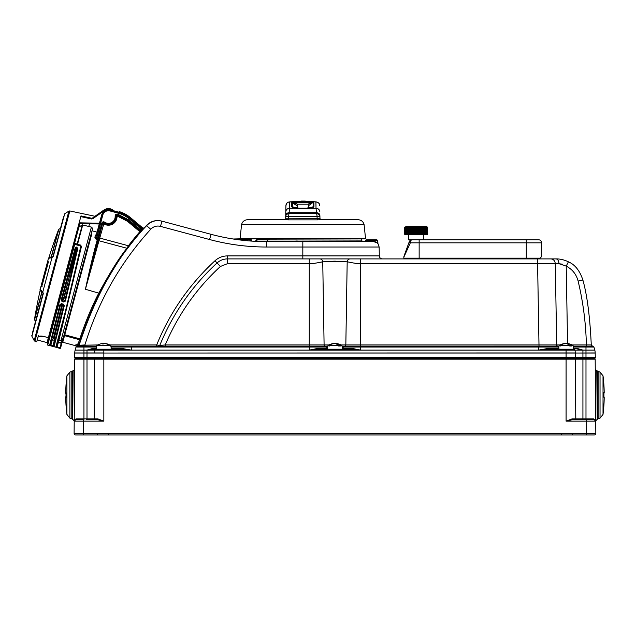 <?xml version="1.0" encoding="UTF-8"?>
<svg xmlns="http://www.w3.org/2000/svg" width="636" height="636" viewBox="0 0 636 636"><rect width="100%" height="100%" fill="white"/><g stroke="black" fill="none" stroke-linecap="round" stroke-linejoin="round"><path stroke-width="0.95" d="M75.525 357.631L75.525 358.394L594.414 358.394L75.525 358.394A0.763 0.763 0 0 0 74.754 359.157L74.213 421.135L76.344 418.862L74.969 419.402M594.294 434.929L75.636 434.929A1.534 1.534 0 0 1 74.11 433.386L595.821 433.386A1.534 1.534 0 0 1 594.294 434.929M591.313 434.929L592.76 434.929M77.171 434.929L78.618 434.929L77.171 434.929M320.258 434.929L321.371 434.929M573.155 346.151L592.744 346.151A1.224 1.224 0 0 1 593.921 347.041A308.341 308.341 0 0 1 594.787 350.102A10.717 10.717 0 0 1 595.169 352.948L595.32 357.631L74.611 357.631L74.762 353.036L83.944 353.036L74.762 352.948A10.717 10.717 0 0 1 75.143 350.102L95.042 350.11A1.216 1.216 0 0 1 96.219 349.212L122.843 349.212L123.098 348.655L131.27 350.11L122.843 349.212L111.34 349.212L110.839 345.642A12.243 12.243 0 0 0 107.77 344.084A12.187 11.655 -90 0 0 105.258 343.551L105.242 343.631M342.391 348.655L353.354 348.655L360.636 350.11L538.644 350.102L546.849 348.655L547.103 349.212L538.668 350.11L574.888 350.11A10.717 10.717 0 0 1 575.27 352.948A10.717 10.717 0 0 0 574.888 350.11A10.717 10.717 0 0 1 575.27 352.948A10.717 10.717 0 0 0 574.888 350.11A1.224 1.224 0 0 0 573.712 349.212A1.224 1.224 0 0 1 574.888 350.11A10.717 10.717 0 0 1 575.27 352.948L566.088 352.948L566.088 349.212L547.103 349.212L573.712 349.212A1.224 1.224 0 0 1 574.888 350.11L586.026 350.102L582.926 350.11L577.87 349.212L577.87 348.655L582.926 350.11L582.926 353.036L595.169 353.036L83.944 353.036L83.944 359.157L74.754 359.157A0.763 0.763 0 0 1 75.517 358.394M579.261 419.617L572.607 419.617L566.088 421.135L566.088 352.948L103.843 353.036L575.27 353.036L575.421 357.631L575.27 353.036L582.926 353.036L582.926 359.157L575.278 359.157A0.763 0.763 0 0 0 574.515 358.394L574.507 357.631M572.13 418.862A0.763 0.477 90 0 0 572.607 419.617L594.183 419.617L595.375 420.189L595.717 421.135L594.183 419.617A0.763 0.596 90 0 1 593.587 418.862L595.717 421.135L566.088 421.135L572.13 418.862L575.795 418.862A0.763 0.763 0 0 0 576.566 419.617A0.763 0.763 0 0 1 575.795 418.862L575.278 359.157L103.843 359.157L103.843 353.036L74.762 352.948A10.717 10.717 0 0 1 75.143 350.102A308.341 308.341 0 0 1 76.01 347.041L76.185 346.421A1.224 1.224 0 0 1 76.185 346.413L76.185 346.421A1.224 1.224 16.1 0 1 76.193 346.389L77.353 345.563L76.185 346.413A1.224 1.224 0 0 1 76.185 346.413A0.922 0.875 -163.9 0 0 75.525 345.324L78.292 343.861A0.922 0.588 -163.3 0 1 79.023 344.696L77.187 346.151L96.775 346.151M77.918 346.151L78.005 344.044L79.587 339.727L80.462 340.014L79.095 345.276A1.224 1.224 173.1 0 1 77.918 346.151A1.224 1.224 129.2 0 0 79.095 345.276L79.095 345.276A1.224 1.224 90 0 1 77.918 346.151L77.187 346.151A1.224 1.224 16 0 0 76.01 347.041L76.01 347.041A1.224 1.224 16 0 1 77.187 346.151A1.224 1.224 -90 0 0 76.01 347.041L83.944 347.041L83.944 346.151M77.95 346.151L78.451 346.151M558.893 347.041L360.66 347.041L360.66 350.102L309.295 350.11L316.577 348.655L316.863 349.212L309.295 350.11L309.271 347.041L131.286 347.041L131.286 346.151L110.91 346.151L309.271 346.151L309.271 344.95L324.098 344.95A1.224 1.145 90 0 0 325.242 346.151L327.898 346.151M587.052 346.151L589.008 346.151M590.661 346.151L586.376 346.151L586.376 344.95L590.939 344.958M309.271 346.151L325.537 346.151A1.224 1.145 -90 0 1 326.634 347.041L309.271 347.041L309.271 346.151M342.033 346.151L559.02 346.151M165.225 346.151L165.225 344.95L309.271 344.95L309.271 263.717L227.426 263.717L220.382 266.46C196.357 288.665 177.977 314.82 165.225 344.95L159.779 345.388C172.809 313.683 191.905 286.208 217.067 262.938C191.905 286.208 172.809 313.683 159.779 345.388L156.679 344.95C169.876 312.554 189.313 284.483 215 260.744C218.538 257.58 222.68 255.966 227.426 255.903L379.31 255.903C379.517 257.731 380.535 258.733 382.371 258.908M159.779 345.388A1.224 1.224 0 0 1 158.65 346.151A1.224 1.224 0 0 0 159.779 345.388C172.809 313.683 191.905 286.208 217.067 262.938L220.382 266.46L217.067 262.938C220.016 260.307 223.475 258.963 227.426 258.908C223.475 258.963 220.016 260.307 217.067 262.938C220.016 260.307 223.475 258.963 227.426 258.908L556.087 258.908C560.109 258.852 564.212 259.822 568.409 261.817C564.212 259.822 560.109 258.852 556.087 258.908C557.804 259.178 558.766 260.776 558.972 263.686L562.558 264.258M538.151 258.144L538.151 258.908L546.777 258.908L537.595 258.908L537.595 263.717L360.66 263.717C355.389 263.797 348.703 261.833 347.184 261.913C343.631 261.094 326.3 261.094 322.746 261.913C321.228 261.833 314.542 263.797 309.271 263.717L309.271 258.908L360.66 258.908L360.66 344.95L560.189 344.958M255.823 241.346A1.534 1.185 92.9 0 0 257.087 239.844L361.725 240.106C361.32 240.424 361.828 240.925 363.251 241.608L302.823 241.608L302.823 247.022L266.484 247.022C247.197 247.014 228.237 244.518 209.594 239.534L160.495 226.376C156.718 225.51 153.459 226.464 150.732 229.23C120.148 262.891 98.214 301.464 84.914 344.95L81.074 345.173M209.594 239.534L211.025 234.31L161.918 221.153L211.025 234.31C229.191 239.168 247.682 241.6 266.484 241.608L373.618 241.608L377.124 242.865L373.618 241.608L366.058 241.608L373.618 241.608L373.618 241.179L377.41 242.539L377.919 243.524L376.854 239.772L377.768 240.647L376.854 239.772L366.543 239.772L365.597 241.179L373.618 241.179M246.315 240.662L245.639 240.591L246.315 240.662M247.857 240.798L246.951 240.718M246.251 240.654A1.534 1.431 95.4 0 0 247.825 239.152L250.473 239.549A1.534 0.58 94.2 0 0 250.95 241.044L250.306 240.996A1.534 0.58 94.3 0 1 249.837 239.502L251.148 239.653L251.761 241.108L250.306 240.996M595.821 433.386L595.177 359.157A0.763 0.763 0 0 0 594.414 358.394L594.406 357.631M586.75 419.617L583.689 419.617M595.717 421.135A1.534 1.534 0 0 0 594.183 419.617A1.534 1.534 0 0 1 595.717 421.135A1.534 1.534 0 0 0 594.183 419.617L591.178 419.617M595.264 369.429L596.799 370.947L597.244 419.315L595.717 420.857M597.244 419.315L598.118 418.552M244.661 238.858L243 240.321A1.534 1.51 96.3 0 0 244.677 238.858L244.773 238.858M244.947 238.858L247.563 239.128M257.111 238.858L257.087 239.844M251.141 238.858L251.148 239.653M360.636 350.11L353.067 349.212L316.863 349.212M353.354 348.655L353.067 349.212M588.252 344.958L586.813 344.95M591.273 344.95L592.498 346.151L591.273 344.95C589.962 316.879 587.163 295.239 582.878 280.023C579.809 270.697 574.984 264.624 568.409 261.817C574.984 264.624 579.809 270.697 582.878 280.023C587.163 295.239 589.962 316.879 591.273 344.95L592.498 346.151M547.103 349.212L560.046 349.092M573.712 349.212L566.088 349.212M577.941 349.212L580.406 349.498M585.987 346.151L585.987 347.041L593.921 347.041A308.341 308.341 0 0 1 594.787 350.102A10.717 10.717 0 0 1 595.169 352.948L575.27 353.036M329.567 346L327.969 345.642L340.324 345.642A12.187 7.926 -90 0 0 336.571 343.551L336.516 344.084M333.296 343.798L333.272 343.567A12.243 8.538 83 0 0 332.087 343.885L332.087 343.917A12.028 7.791 83.4 0 1 332.795 343.917L333.002 343.885A12.243 9.922 -81.4 0 1 334.417 343.567L334.822 343.551A12.187 7.926 90 0 1 338.583 345.642M333.272 343.567L333.359 343.551A12.187 7.926 90 0 0 332.644 343.702M329.607 345.642A12.187 7.926 90 0 1 332.048 343.909M342.462 349.212L341.961 345.642A12.243 12.243 0 0 0 336.531 343.543L336.484 344.06L336.571 343.551M335.1 343.551L335.514 343.694M336.508 343.766A12.243 9.922 81.4 0 0 335.514 343.567M337.851 343.917L337.843 343.885A12.243 8.538 -83 0 0 337.287 343.702M338.614 346L340.363 346M333.399 343.543L333.399 343.543A12.243 12.243 0 0 0 327.969 345.642L327.468 349.212M325.624 261.714L328.232 261.483M331.102 261.277L334.56 261.165M335.005 261.165L335.426 261.165M338.845 261.277L345.237 261.793M350.364 262.406L352.511 262.819M316.649 262.962L317.547 262.795M319.566 262.406L322.746 261.913L324.098 344.95L329.082 344.95M571.971 344.95L586.376 344.95C585.899 323.366 583.148 302.076 578.116 281.08C576.359 274.347 572.392 269.354 566.215 266.11L558.972 263.686L537.595 263.717L539.01 346.151M567.574 343.75L566.215 266.11L568.409 261.817M296.106 241.608A0.922 0.882 -90 0 0 296.988 240.742M309.819 241.608L302.823 241.608M302.823 258.908L302.823 247.022L379.151 247.022L377.919 243.509L377.768 240.647L377.919 243.524A0.461 0.461 177 0 0 378.015 243.779L377.124 242.865L377.41 242.539M377.768 240.647L366.09 240.647L366.058 241.608L365.144 241.608A0.461 0.461 0 0 0 365.597 241.179L366.543 239.772L365.628 240.647M600.034 372.108L600.034 418.154L598.118 418.854L598.118 371.408L600.034 372.108L603.023 375.836L603.023 388.58M604.105 401.093L604.2 397.818A0.763 0.763 0 0 0 604.2 397.754A0.763 0.763 23.1 0 1 604.2 397.818A0.763 0.763 0 0 0 604.2 397.81L604.2 397.818A152.958 152.64 -126.2 0 1 604.113 401.101L604.057 402.628A146.216 5.263 -160 0 0 604.057 402.604L604.113 400.911A152.958 152.64 -53.8 0 0 604.2 397.635L604.2 397.635A152.966 5.851 -177 0 0 604.001 397.405L603.882 395.004A153.037 152.72 -53.8 0 0 603.882 394.447L604.001 392.229A152.966 5.851 -3 0 1 604.2 392.436A152.958 152.64 -53.8 0 0 604.113 389.16L604.057 387.682A0.763 0.763 -9.3 0 0 604.057 387.634L604.2 392.436A0.763 0.763 0 0 0 604.2 392.436A0.763 0.763 -23.1 0 1 603.906 393.056A0.763 0.763 0 0 0 604.2 392.452M604.001 392.857L603.882 395.258M604.2 397.643A0.763 0.763 0 0 0 604.2 397.619L604.057 402.556A0.763 0.763 -8.4 0 0 604.057 402.477M603.898 393.247L603.898 393.247A0.763 0.763 22.2 0 0 604.144 392.929L604.144 392.929A0.763 0.763 22.2 0 0 604.2 392.627L604.2 392.507A152.958 152.64 -126.2 0 1 604.2 392.627A0.763 0.763 0 0 1 604.144 392.929L603.699 393.477M603.938 392.515L603.699 396.785L604.144 397.333A0.763 0.763 0 0 1 604.2 397.619A0.763 0.763 -22.2 0 0 604.144 397.333L604.144 397.333A0.763 0.763 -22.2 0 0 603.946 397.055M604.057 402.556L604.057 402.556A146.216 5.263 -160 0 1 604.057 402.604A153.061 153.061 0 0 1 603.023 414.418L603.023 375.836A153.061 153.061 0 0 1 604.057 387.658A146.216 5.263 -20 0 1 604.057 387.658A146.216 5.263 -20 0 1 604.057 387.698L604.057 387.69M560.69 346L559.092 345.642L571.446 345.642A12.187 7.926 -90 0 0 567.694 343.551L567.638 344.084M569.737 346L571.478 346M569.705 345.642A12.187 7.926 90 0 0 565.945 343.551L565.539 343.567A12.243 9.922 -81.4 0 0 564.124 343.885L563.917 343.917A12.028 7.791 83.4 0 0 563.202 343.917L563.21 343.885A12.243 8.538 83 0 1 564.394 343.567L564.482 343.551A12.187 7.926 90 0 0 563.766 343.702M573.585 349.212L573.084 345.642A12.243 12.243 0 0 0 567.654 343.543L567.606 344.06L567.694 343.551M568.974 343.917L568.966 343.885A12.243 8.538 -83 0 0 568.409 343.702M567.63 343.766A12.243 9.922 81.4 0 0 566.636 343.567L566.636 343.694M560.729 345.642A12.187 7.926 90 0 1 563.162 343.909M526.29 258.144L419.148 258.144L419.148 242.833L541.594 242.833L541.594 256.61L540.067 258.144L526.29 258.144L526.29 239.772L538.533 239.772A3.061 3.061 0 0 1 541.594 242.833A3.061 3.061 0 0 0 538.533 239.772A3.061 3.061 0 0 1 541.594 242.833A3.061 3.061 0 0 0 538.533 239.772M419.148 258.144L403.844 258.144L403.844 257.135A3.061 3.061 0 0 1 404.027 256.085L409.234 241.791L404.027 256.085M522.466 258.908L522.466 258.144M422.972 258.908L422.972 258.144M419.148 239.772L419.148 242.833L410.347 242.833A3.061 1.757 -90 0 1 412.112 239.772L526.29 239.772M423.846 234.414L422.654 234.414L423.282 234.414L423.258 227.068L426.788 227.131M422.121 234.414L421.398 234.414L422.121 234.414L422.121 227.068L421.398 227.068L423.258 227.068L423.147 234.12L422.121 234.414M419.514 227.068L419.514 234.414L418.623 234.414L419.72 234.414L419.72 227.068L420.507 227.37L420.738 234.414L419.72 234.414L420.857 234.414L420.857 227.068L419.355 227.068M419.355 234.414L417.908 234.414L418.114 227.068L417.16 227.068L418.623 227.068M417.16 234.414L417.908 234.414L417.16 234.414M416.89 227.068L416.89 234.414L416.437 234.414L416.437 227.068L417.908 227.068M415.682 234.414L416.437 234.414L415.682 234.414M411.603 234.12L412.605 234.414L412.764 227.068L413.05 234.12L413.495 234.414L412.605 234.414L414.004 234.414L414.203 227.068L414.95 234.414L414.004 234.414L415.228 234.414L415.228 227.068L410.077 227.068L411.071 227.068L411.071 234.414L412.072 234.414L411.261 234.414L411.261 227.068L412.072 227.068L411.603 227.37L411.381 234.414M409.473 234.414L408.876 234.414L408.853 227.068L409.823 227.068L409.823 234.414L408.853 234.414L410.005 234.414L410.005 227.068L410.244 234.12L410.729 234.414L410.005 234.414L411.071 234.414M408.328 234.414L409.234 234.414M403.844 257.135L410.347 242.833A3.061 0.716 -160 0 1 409.234 241.791A3.061 3.061 0 0 1 412.112 239.772L409.234 239.772M405.76 234.414L407.358 234.414M426.788 234.358L426.152 234.414M406.531 226.583L426.756 226.583L427.615 227.37L427.615 234.12L426.669 234.414M427.249 234.358L426.589 234.414M426.048 234.414L426.629 234.358L426.629 227.131L426.629 234.358M426.144 234.358L423.807 234.414M420.857 234.414L421.628 234.358L421.628 227.131L422.05 227.068M415.228 227.068L415.682 227.068L415.228 234.414M407.795 234.414L407.676 227.068L406.937 227.068M405.736 234.414L404.583 234.271M404.583 227.219L405.037 227.068L405.243 234.414L404.552 234.12L404.703 227.131L405.323 227.068M426.502 227.068L427.312 227.37L426.915 234.414M426.144 227.131L425.683 227.068L426.144 227.37L426.144 234.12L425.683 234.414M425.277 234.414L424.816 234.414M425.325 234.358L425.325 227.131L424.816 227.068L425.333 227.068M424.355 234.358L424.355 227.131L424.355 234.358M422.05 234.414L421.628 234.358M420.507 234.12L420.046 234.414M407.676 227.068L407.779 234.358L407.779 227.131L409.473 227.068M406.491 227.068L406.809 234.414M405.999 227.131L406.46 227.068L405.649 227.068L406.102 227.068L405.999 234.358M405.363 227.131L405.363 234.358M405.045 227.068L405.569 227.068M407.795 227.068L408.328 227.068M412.764 227.068L413.495 227.068L413.05 227.37M414.203 227.068L414.95 227.068L414.537 227.37M415.841 234.358L415.682 227.068L416.437 227.068L416.055 234.12M420.046 227.068L421.628 227.131M422.304 234.414L422.304 227.068L423.147 227.37M423.441 234.414L423.807 227.068M424.458 234.414L424.816 227.068M427.718 234.12L427.591 227.235M410.244 227.37L410.729 227.068M406.802 226.305L426.756 226.583M421.875 227.37L421.875 234.12M419.068 227.37L419.068 234.12M417.574 227.37L417.574 234.12M408.98 227.37L408.98 234.12M404.552 227.37L404.552 234.12M404.456 227.37L404.456 234.12M409.234 241.791A3.061 3.061 0 0 1 410.109 240.519A3.061 3.061 0 0 0 409.234 241.791A3.061 3.061 0 0 1 412.112 239.772M424.315 234.414L423.743 234.414L423.743 239.772M406.205 226.305L405.37 227.068M525.145 258.908L525.145 258.144M408.646 258.144L408.368 258.908L408.646 258.144M364.078 224.58L241.561 224.58L240.066 238.858L365.581 238.858L364.078 224.58C363.228 221.551 361.224 219.937 358.092 219.722L321.124 219.722A1.534 1.431 90 0 1 319.693 218.228L319.972 219.094M241.561 224.58C242.419 221.551 244.415 219.937 247.555 219.722L284.729 219.722A1.534 1.367 90 0 0 286.097 218.228L317.118 218.402L317.078 216.327A3.824 0.986 85.4 0 0 316.569 213.632L316.561 212.678L289.086 212.678L289.078 213.632L316.569 213.632A3.824 2.783 -1 0 1 319.924 216.327L319.964 218.625A1.534 1.375 179 0 0 320.226 219.388M319.844 211.868A3.824 3.665 179 0 0 316.02 208.274L316.561 212.678A3.824 2.783 -1 0 1 319.9 215.381M297.338 205.881L290.731 201.89L289.738 201.93L289.626 208.274L316.02 208.274L315.909 201.93L314.907 201.89L315.909 201.93A3.824 3.824 179 0 1 319.733 205.69C319.892 203.671 318.509 202.383 315.591 201.843L304.461 201.071L298.197 201.604M285.803 211.868A3.824 3.665 -179 0 1 289.626 208.274L289.086 212.678A3.824 2.783 -179 0 0 285.739 215.381L285.914 205.69L285.723 216.327L288.561 216.327L288.219 219.865L284.729 219.722M285.413 219.388A1.534 1.375 1 0 0 285.683 218.625L285.723 216.327A3.824 2.783 -179 0 1 289.078 213.632A3.824 0.986 94.6 0 0 288.561 216.327L319.924 216.327M290.731 201.89L289.738 201.93A3.824 3.824 1 0 0 285.914 205.69C287.488 200.769 287.877 202.812 290.056 201.843L304.445 201.071L301.202 201.071L297.004 202.121L308.635 202.121C315.718 201.699 315.718 201.691 308.635 202.105L304.127 201.071M313.111 202.343L308.301 205.881M304.445 201.071L308.858 202.176C316.418 201.755 316.418 201.755 308.858 202.176L296.781 202.176C289.221 201.755 289.229 201.755 296.821 202.161M298.149 208.536C294.11 208.258 291.956 207.59 291.685 206.525L291.749 202.359L294.699 202.264L313.898 202.359L313.961 206.525C313.691 207.59 311.537 208.258 307.498 208.536L298.197 208.473L307.427 208.489L311.759 207.813L313.341 206.652L313.262 202.494L292.377 202.502L297.402 204.196L297.274 207.686L298.777 208.203L306.87 208.203L308.365 207.686L308.245 204.196L297.402 204.196L294.699 202.264M310.948 202.264L308.245 204.196L313.898 202.359M291.749 202.359L292.377 202.502L292.306 206.652L293.88 207.813L298.22 208.489L307.498 208.536M297.044 202.105C289.937 201.691 289.921 201.699 297.004 202.121L296.781 202.176M285.946 218.228A1.534 1.431 90 0 1 284.523 219.722L286.097 218.228M288.323 219.722L285.047 219.722L288.323 219.722M319.55 218.228A1.534 1.367 90 0 0 320.918 219.722L317.428 219.865L317.118 218.402L319.693 218.228M320.918 219.722L358.092 219.722M86.242 419.617L97.324 419.617A0.763 0.477 90 0 0 97.801 418.862L103.843 421.135L97.324 419.617L93.365 419.617A0.763 0.763 0 0 0 94.136 418.862L94.653 359.157A0.763 0.763 0 0 1 95.416 358.394M83.276 434.929L83.276 419.617L75.748 419.617A0.763 0.596 90 0 0 76.344 418.862L87.005 418.862L87.005 359.157L103.843 359.157L103.843 421.135L74.213 421.135A1.534 1.534 0 0 1 75.748 419.617L78.753 419.617L75.748 419.617L74.213 421.135L74.11 433.386A1.534 1.534 0 0 0 75.636 434.929A1.534 1.534 0 0 1 74.11 433.386M87.005 419.617L87.005 418.862L94.136 418.862A0.763 0.763 0 0 1 93.365 419.617L90.67 419.617M75.748 419.617A1.534 1.534 0 0 0 74.301 420.635M74.579 420.158L75.287 419.688M72.48 419.307L71.812 418.552L72.576 419.315L72.576 370.947L71.812 371.71L73.132 370.947L72.687 419.315L74.213 420.857M71.812 371.408L69.896 372.108L71.812 371.408L71.812 418.854L69.896 418.154L66.907 414.418L66.907 375.836A153.061 153.061 0 0 0 65.874 387.666L65.818 389.256L65.874 387.666A0.763 0.763 -70 0 0 65.874 387.737L65.874 387.666A153.061 153.061 0 0 1 66.907 375.844L69.896 372.108L69.896 418.154L71.812 418.854M66.017 393.247L66.009 393.135A0.763 0.763 0 0 1 65.731 392.547A0.763 0.763 0 0 0 66.009 393.135A0.763 0.763 0 0 1 65.731 392.547L65.818 389.256A152.958 152.751 90 0 0 65.731 392.531L65.731 392.547A0.763 0.763 0 0 0 66.009 393.135A0.763 0.763 -87 0 1 65.731 392.531L66.049 394.853A153.037 152.831 90 0 0 66.049 395.409L65.731 397.731A0.763 0.763 -93 0 1 66.009 397.126M69.896 418.154L66.907 414.418A153.061 153.061 0 0 1 65.874 402.596L65.874 402.501A0.763 0.763 -110 0 0 65.874 402.596L65.874 402.596A0.763 0.763 70 0 1 65.874 402.532L65.842 401.626M65.731 397.715L66.454 396.951L65.731 397.715A0.763 0.763 0 0 0 65.731 397.739A152.958 152.751 90 0 0 65.818 401.006L65.874 402.54M65.929 392.539A0.763 0.763 93 0 0 65.993 392.857L65.993 397.428A0.763 0.763 -93 0 0 65.929 397.723M94.661 353.036L94.661 352.948A10.717 10.717 0 0 1 95.042 350.11A1.216 1.216 0 0 1 96.219 349.212L92.053 349.212L86.981 350.102L92.053 348.655L96.426 348.655M97.125 349.212L92.053 349.212L92.053 348.655M160.495 226.376L161.918 221.153C156.011 219.794 150.931 221.28 146.662 225.605C118.145 255.012 95.615 294.905 79.095 345.276L97.96 344.95M84.914 346.151L84.914 344.95M78.896 341.93L79.826 338.861A0.922 0.906 -161.1 0 1 80.462 340.014C81.448 337.112 88.134 315.925 99.558 293.625C111.093 272.28 120.53 257.071 127.868 247.992A0.922 0.827 -143.5 0 1 126.914 248.255L128.408 245.758L129.14 246.315L127.868 247.992M64.769 334.767L91.703 234.255L91.274 233.468L64.013 335.196A0.612 0.604 -165 0 1 64.769 334.767L64.53 335.641L64.769 334.767L79.826 338.861C80.796 335.983 87.434 315.051 98.763 293.14C110.211 272.152 119.592 257.19 126.914 248.255L98.954 240.758L85.415 289.269C89.922 268.289 93.802 252.023 97.062 240.488A0.922 0.779 16.6 0 1 97.745 241.481L102.674 223.435A0.922 0.914 159.9 0 1 104.081 222.918L98.954 240.758A0.922 0.843 -162.8 0 1 98.286 239.708M117.445 214.109C116.006 213.966 115.243 214.61 115.14 216.049L116.054 215.97L117.755 214.197L128.703 219.897L141.065 230.264L139.841 231.663L140.532 232.267A306.043 306.043 0 0 0 129.14 246.315M128.703 219.897L128.114 220.597L117.517 215.087L128.098 220.613L140.445 230.948A0.922 0.914 -128 0 1 140.532 232.267L141.756 230.868L141.065 230.264A306.95 306.95 0 0 1 141.804 229.429L142.488 230.033L144.197 227.974L142.917 228.062L130.555 217.687L129.418 219.038A29.614 29.614 0 0 0 118.05 213.116L109.98 210.953A5.891 5.891 0 0 0 102.77 215.119L96.298 239.629L94.915 237.379L96.298 239.629L96.012 236.823A0.922 0.819 11 0 1 94.915 237.379L95.313 235.201L96.434 234.501L96.012 236.823L96.346 235.543L99.2 236.306L85.415 289.269L98.763 293.14L95.646 299.413M96.346 235.543L101.879 214.881A6.805 6.805 0 0 1 110.219 210.071L118.288 212.233A30.528 30.528 0 0 1 130.006 218.331L142.424 228.753L141.804 229.429L129.418 219.038M144.197 227.974L144.197 227.974A306.123 306.123 0 0 1 146.359 225.581A306.123 306.123 0 0 0 144.197 227.974M98.819 237.824L128.408 245.758A306.957 306.957 0 0 1 139.841 231.663L127.51 221.32L116.992 215.914A8.57 8.57 0 0 1 103.557 223.673L102.658 223.395L104.081 222.918A7.648 7.648 0 0 0 116.078 215.994L116.054 215.97A7.624 7.624 0 0 1 104.073 222.886L104.598 222.131C103.302 221.503 102.364 221.845 101.776 223.164L102.658 223.395L99.2 236.306M116.078 215.994A0.922 0.914 140.1 0 1 117.231 215.032L116.992 215.914L116.078 215.994M93.579 303.777L92.164 306.878M87.466 317.881L85.399 323.144M102.77 215.119L101.704 214.833L96.434 234.501L95.313 235.201L96.012 235.082M97.928 240.877A0.922 0.795 16.7 0 0 97.244 239.875L101.776 223.164M77.52 344.028L77.353 345.563M97.062 240.488L86.965 282.161M75.708 344.927L75.541 345.276A0.922 0.867 -162.3 0 1 76.193 346.389M76.074 346.795A0.922 0.922 0 0 0 75.43 345.658L75.533 345.316A0.922 0.875 -163.5 0 1 76.185 346.413M79.587 339.727L64.53 335.641L62.757 342.263L62.01 342.693L62.567 340.602L62.105 342.335A0.612 0.556 -165 0 1 61.366 342.717L61.223 343.257L58.337 342.486L57.137 346.97L56.564 346.755A0.612 0.612 -165 0 1 55.809 347.184L60.023 347.741L59.864 348.329L56.978 347.558M89.398 226.575L88.976 225.788L89.509 223.793M79.651 223.61L78.673 227.275L78.005 227.1M78.951 226.933L74.563 243.31L77.163 244.025A0.612 0.485 105.6 0 1 76.662 244.248L74.563 243.31A0.612 0.398 -165 0 0 74.317 243.532L78.657 227.33L82.298 224.874L91.393 227.1L92.459 229.055L91.989 230.789L97.07 232.132M62.829 339.64L92.459 229.055L91.942 227.386M50.355 330.609L77.195 230.447L77.95 229.97L50.705 331.642L50.037 331.483L50.355 330.609A0.612 0.604 15 0 1 50.785 331.348M61.946 342.915L60.611 347.9A0.612 0.612 -165 0 1 59.864 348.329L59.848 348.377A0.612 0.612 0 0 0 60.603 347.94L60.603 347.94M48.964 345.245L59.848 348.377M60.611 347.9L60.023 347.741L61.223 343.257L61.811 343.416L62.567 340.602A0.612 0.421 -165 0 1 61.867 340.848L58.925 340.284A0.612 0.437 15 0 0 58.226 340.546L57.749 342.327A0.612 0.556 15 0 1 58.48 341.945L58.337 342.486L57.749 342.327M77.783 230.598L55.292 314.518M55.809 347.184L65.301 311.775L56.564 346.755M62.789 325.886L62.074 326.173L80.947 246.021L81.448 246.514L58.973 340.117L60.969 340.65L62.9 339.346L62.567 340.602M64.53 335.641L63.942 335.482L61.366 342.717L58.48 341.945L58.973 340.117A0.612 0.612 15 0 0 58.226 340.546M65.301 311.775L80.859 246.076L74.142 244.184A0.612 0.612 -165 0 1 74.889 243.755L74.865 243.85A0.612 0.612 -165 0 0 74.118 244.28L47.35 344.179M50.093 345.761L47.724 345.125L74.865 243.85L80.518 245.289L76.662 244.248M80.844 245.742L80.43 245.337M62.074 326.173L61.549 328.136M80.859 246.076L80.581 245.059L81.448 246.514M74.317 243.532L74.142 244.184M82.767 224.802L77.552 244.248L77.163 244.025L82.298 224.874M44.361 336.547L38.565 336.595L37.914 337.358C38.534 335.991 40.68 335.721 44.361 336.547L48.344 337.796L47.056 342.605L37.214 339.974L38.438 335.395M48.344 337.796L81.003 215.906L91.687 218.259C95.257 215.787 95.257 215.787 91.687 218.259C95.257 215.787 95.257 215.787 91.687 218.259L92.403 218.076C95.821 215.684 95.821 215.684 92.403 218.076L103.851 210.063L92.403 218.076L92.84 218.705L91.528 218.975L80.812 216.622M90.193 217.925L82.426 216.216M34.908 341.23L34.193 340.626L68.895 211.12L69.817 210.953L34.908 341.23L36.721 341.802L37.914 337.358M91.687 218.259L91.528 218.975M51.389 257.079L58.814 229.35L60.484 228.292L63.648 216.479L53.305 256.332L52.009 257.564L48.455 258.391C48.885 257.381 49.99 256.944 51.77 257.079L51.77 257.079A1.073 0.859 90.6 0 0 50.959 257.755M48.082 262.119A1.073 1.057 -165 0 1 47.748 261.038L48.455 258.391A1.073 1.057 15 0 1 49.727 257.644L51.993 257.119A1.073 0.859 90.6 0 0 51.77 257.079L52.422 256.952A1.073 0.628 68 0 0 52.319 256.976A1.073 0.628 68 0 0 52.009 257.564L42.795 291.956L43.296 293.673L42.843 292.695A1.073 0.628 -38 0 1 42.763 292.624L42.763 292.624A1.073 0.628 -38 0 1 42.795 291.956L40.132 289.46L40.839 286.812A1.073 1.057 15 0 1 41.674 286.049M32.333 333.359L43.002 293.522A0.763 0.755 15 0 0 43.025 293.283M52.971 256.316L52.86 256.554A0.763 0.755 15 0 0 52.971 256.316L64.705 213.783L53.305 256.332M47.748 261.038L47.843 260.879C48.241 260.76 48.28 261.698 47.954 263.686L42.342 284.634C41.626 286.51 41.133 287.305 40.839 287.011L40.839 286.812M45.561 269.187L43.017 278.671M41.364 284.849A1.073 1.057 15 0 1 42.413 284.061A1.073 1.057 15 0 0 41.372 284.833L47.891 260.49M47.938 260.315L48.455 258.391M47.215 263.01A1.073 1.057 15 0 0 47.732 264.21A1.073 1.057 15 0 1 47.215 263.018L45.752 268.495M34.193 340.626L31.895 336.213L43.296 293.673L42.342 292.258A1.073 0.859 -60.6 0 0 42.556 292.337L40.855 290.755A1.073 1.057 15 0 1 40.132 289.46C39.615 289.992 40.346 290.922 42.342 292.258L42.342 292.258A1.073 0.859 -60.6 0 1 41.976 291.264M41.706 286.224A1.073 1.057 163.8 0 0 40.839 287.011M47.191 266.222L42.954 282.058M48.193 261.992A1.073 1.057 -133.8 0 1 47.843 260.879M64.3 305.67L60.81 304.477A0.612 0.564 -73.8 0 1 61.469 304.135L63.258 304.612A0.612 0.612 -120.9 0 1 63.695 305.344L53.623 345.968L53.027 345.849L52.867 346.445L54.06 346.7L64.3 305.67L63.433 304.191L61.477 303.666L59.983 304.549L61.374 304.048L61.827 304.962L53.241 338.742L52.327 339.807L51.739 339.648L54.927 340.467L54.33 340.324L54.068 338.964L54.934 340.419M52.327 339.807L50.864 345.276L50.284 345.054A0.612 0.612 -173.4 0 1 49.536 345.491L52.867 346.445M49.536 345.491L59.983 304.549M77.051 248.684L64.84 300.796L63.878 302.02L65.389 301.114L77.783 248.549L76.702 247.022L75.191 247.897L75.708 248.342L76.463 247.913L76.288 248.978L76.606 248L77.051 248.652L75.986 249.121L76.209 248.175M62.042 301.528L62.256 300.749L64.085 301.241L62.256 300.749L61.819 300.001L61.175 300.025L62.042 301.528L63.878 302.02M61.175 300.025L75.191 247.897M54.06 346.7A0.612 0.612 21.7 0 1 53.623 345.968L63.759 305.304L61.477 303.666M51.762 339.568L53.241 338.742L54.068 338.964L62.503 305.145L63.203 304.596A0.612 0.564 -76.2 0 1 63.616 305.216M60.81 304.477L60.666 304.549A0.612 0.612 150 0 1 61.414 304.119M60.627 304.485L50.284 345.054L60.627 304.485M77.783 248.549L77.043 248.74M65.389 301.114L64.84 300.796L77.107 248.7L76.463 247.913L76.702 247.022M64.808 300.733A0.612 0.612 -30.8 0 1 64.053 301.178L63.862 299.453L68.585 279.554L63.322 299.31L62.328 300.645A0.612 0.58 16.4 0 1 61.891 299.93L75.764 248.358M64.069 301.106A0.612 0.572 11.9 0 0 64.816 300.693L63.322 299.31L61.875 299.961A0.612 0.612 60 0 0 62.312 300.717L62.328 300.645M68.585 279.554L75.986 249.121L76.479 249.248L68.585 279.554M75.771 248.334L76.662 247.968L76.9 247.078M75.748 248.414L61.875 299.961M80.796 345.189L80.184 345.221M156.679 346.151L156.679 344.95L109.726 344.95M97.578 345.642L96.847 345.642L96.346 349.212L103.843 349.212L103.843 352.948L94.661 352.948A10.717 10.717 0 0 1 95.042 350.11L309.271 350.102M96.911 345.642A12.187 11.655 90 0 1 99.916 344.084A12.243 12.243 0 0 0 96.847 345.642L110.783 345.642A12.187 11.655 -90 0 0 107.77 344.084M111.213 349.212L109.885 349.092M103.151 343.909L103.104 343.551A12.187 11.655 -90 0 0 102.579 343.607M103.843 343.734A12.243 4.571 84.6 0 0 103.43 343.567M110.155 346L110.831 346M102.348 343.917L102.348 343.917A12.028 11.456 73.3 0 1 103.398 343.917L103.581 343.885A12.243 4.571 -84.6 0 1 104.256 343.567L104.582 343.551A12.187 11.655 90 0 1 110.108 345.642M102.579 343.551L102.428 343.551A12.187 11.655 90 0 0 99.916 344.084M161.655 221.082C155.733 219.73 150.653 221.217 146.391 225.542L146.359 225.581M95.424 357.631L95.424 358.394M102.619 349.212L103.843 349.212M102.006 289.038L98.047 296.781M78.944 223.594L99.256 223.967L78.944 223.594M45.864 268.074L44.488 273.138A462.531 462.531 0 0 0 44.067 274.712L42.731 279.784M101.704 214.833C103.223 210.874 106.077 209.228 110.266 209.888L109.98 210.953M110.266 209.888L119.147 212.249L119.306 211.637A31.379 31.379 0 0 1 130.555 217.687M112.19 210.405A7.274 7.274 0 0 0 104.288 210.691L92.84 218.705L104.288 210.691L103.851 210.063A8.037 8.037 0 0 1 114.09 210.914M586.654 434.929L586.654 419.617M227.426 255.903L227.426 263.717L233.245 263.717M267.406 240.106A1.534 0.922 -90 0 1 266.484 241.608L266.484 247.022M111.038 347.041L131.286 347.041L131.286 350.102M575.795 418.862L582.926 418.862L582.926 359.157L585.987 359.157L585.987 347.041L573.282 347.041M582.926 419.617L582.926 418.862L585.987 418.862L585.987 359.157L595.177 359.157A0.763 0.763 0 0 0 594.414 358.394M585.987 419.617L585.987 418.862L593.587 418.862M597.355 419.315L597.355 370.947L598.118 371.71M249.837 238.858L249.837 239.502M250.473 239.549L250.457 238.858M340.848 344.95L360.66 344.95L360.66 347.041L343.297 347.041A308.341 287.711 90 0 0 342.868 348.655A0.763 0.716 -90 0 1 342.454 349.156M316.577 348.655L327.54 348.655M327.771 347.041L326.634 347.041A308.341 287.711 90 0 1 327.063 348.655A0.763 0.716 -90 0 0 327.476 349.156M344.688 346.151A1.224 1.145 90 0 0 345.833 344.95L347.184 261.913C347.391 260.092 348.337 259.091 350.038 258.908M557.796 346.151A1.224 1.089 90 0 1 556.707 344.958L555.284 263.686C554.966 260.792 553.511 259.202 550.935 258.908M342.16 347.041L343.297 347.041A1.224 1.145 -90 0 1 344.394 346.151M538.644 350.102L538.644 346.151M558.98 346.421A1.224 1.089 -90 0 0 558.297 346.151M546.849 348.655L558.662 348.655M573.505 348.655L577.87 348.655M586.026 350.102L594.787 350.102A10.717 10.717 0 0 1 595.169 352.948M574.888 350.11A10.717 10.717 0 0 1 575.27 352.948M319.892 258.908C321.593 259.091 322.539 260.092 322.746 261.913M578.116 281.08L582.878 280.023M593.921 347.041A308.341 308.341 0 0 1 594.787 350.102M603.023 401.674L603.023 414.418L600.034 418.154M427.464 234.358L427.464 227.131M427.138 234.358L427.138 227.131M425.929 234.358L425.929 227.131M425.325 234.247L425.325 227.235M425.333 234.414L425.333 227.179M425.071 234.358L425.071 227.131M424.053 234.358L424.053 227.131M423.234 234.358L423.234 227.131M422.9 234.358L422.9 227.131M422.002 234.358L422.002 227.131M420.658 234.358L420.658 227.131M421.056 234.414L421.056 227.068M420.269 234.358L420.269 227.131M419.243 234.358L419.243 227.131M418.83 234.358L418.83 227.131M417.773 234.358L417.773 227.131M418.321 234.414L418.321 227.068M417.351 234.358L417.351 227.131M416.27 234.358L416.27 227.131M414.767 234.358L414.767 227.131M414.346 234.358L414.346 227.131M413.289 234.358L413.289 227.131M413.798 234.414L413.798 227.068M412.875 234.358L412.875 227.131M411.85 234.358L411.85 227.131M412.398 234.414L412.398 227.068M411.46 234.358L411.46 227.131M410.49 234.358L410.49 227.131M410.125 234.358L410.125 227.131M409.226 234.358L409.226 227.131M408.892 234.358L408.892 227.131M408.081 234.358L408.081 227.131M408.686 234.414L408.686 227.068M407.072 234.358L407.072 227.131M406.809 234.247L406.809 227.243M406.213 234.358L406.213 227.131M405.522 234.358L405.522 227.131M405.021 234.358L405.021 227.131M536.625 258.908L536.625 258.144M526.672 258.144L526.672 258.908M308.365 207.686A12.243 11.877 178.2 0 0 313.341 206.652A1.534 1.487 -0.9 0 1 313.961 206.525M291.685 206.525A1.534 1.487 0.9 0 1 292.306 206.652A12.243 11.877 -178.2 0 0 297.274 207.686M317.428 219.865L288.219 219.865M94.136 418.862L97.801 418.862M83.944 419.617L83.944 359.157L87.005 359.157L87.005 350.11M98.763 293.14L99.558 293.625M127.51 221.32L128.098 220.613L140.445 230.948A0.922 0.914 -128 0 1 140.548 232.251M142.488 230.033A306.027 306.027 0 0 0 141.756 230.868M142.917 228.062L142.424 228.753A0.922 0.914 -144.1 0 0 143.696 228.658M117.755 214.197L117.278 215.994M104.598 222.131A6.71 6.71 0 0 0 115.14 216.049M97.244 239.875L96.298 239.629M48.272 338.368L50.109 331.499M91.393 227.1L60.929 340.817M47.295 344.378L47.78 344.927M77.497 244.478L80.581 245.059M42.016 292.067L34.583 319.797L35.497 321.546M40.14 290.207L40.179 290.334A462.547 462.547 0 0 0 34.503 319.32L42.016 291.288M50.999 257.755L58.512 229.723A462.547 462.547 0 0 0 48.932 257.66L48.519 258.2M63.433 304.191L63.258 304.612M50.705 345.865L50.864 345.276L53.027 345.849L54.33 340.324M96.648 347.041L83.944 347.041L83.944 352.948L94.661 352.948M110.95 346.421A1.224 1.089 -90 0 1 111.634 346.151M74.762 352.948A10.717 10.717 0 0 1 75.143 350.102M111.268 348.655L123.098 348.655M217.067 262.938L215 260.744M146.391 225.542L150.732 229.23M79.15 222.839L99.462 223.204M118.336 212.05L118.05 213.116M572.456 434.491L572.003 434.929M561.246 434.491L561.707 434.929L561.246 434.491M596.799 370.947L597.355 370.947M256.769 238.858L256.745 239.82L255.147 241.314M361.701 238.858L361.725 240.106M379.151 247.022L379.31 255.903M604.113 401.101L604.057 402.58M603.962 393.096L603.882 395.25M564.522 343.543A12.243 12.243 0 0 0 559.092 345.642L558.591 349.212M408.431 239.772L408.431 234.414M427.312 234.167L427.312 227.322M426.828 234.223L426.828 227.267M426.168 234.271L426.168 227.219M424.355 234.342L424.355 227.147M407.779 234.342L407.779 227.147M406.802 234.31L406.802 227.179M405.983 234.271L405.983 227.219M405.323 234.223L405.323 227.267M404.846 234.167L404.846 227.322M409.966 240.647L409.966 239.772M240.066 238.826L233.158 239.001M53.48 243.668L53.011 245.051M237.657 239.661L247.046 239.39M247.563 239.375L248.763 239.335M258.629 239.049L265.307 238.858M321.124 219.722L319.964 218.625M307.45 208.473L311.759 207.813M298.197 208.473L293.88 207.813M74.213 421.135L74.563 420.181M97.475 434.491L97.928 434.929M108.684 434.491L108.223 434.929L108.684 434.491M73.132 370.947L74.666 369.429M66.907 414.418A153.061 153.061 0 0 1 65.874 402.596L65.866 402.19M65.731 397.731L65.818 401.006M65.874 387.721L65.818 389.256M66.049 395.409L65.977 397.476L66.049 395.409M69.896 372.108L66.907 375.836M65.977 392.778L66.049 394.853M47.795 339.839L48.304 340.61M69.817 210.953L94.979 216.28M64.705 213.783L68.895 211.12M31.895 336.213L31.8 335.331M34.503 319.32L34.583 319.797M48.622 262.175L48.042 261.674L41.412 286.415L42.167 286.272M75.43 345.658L62.757 342.263"/></g></svg>
